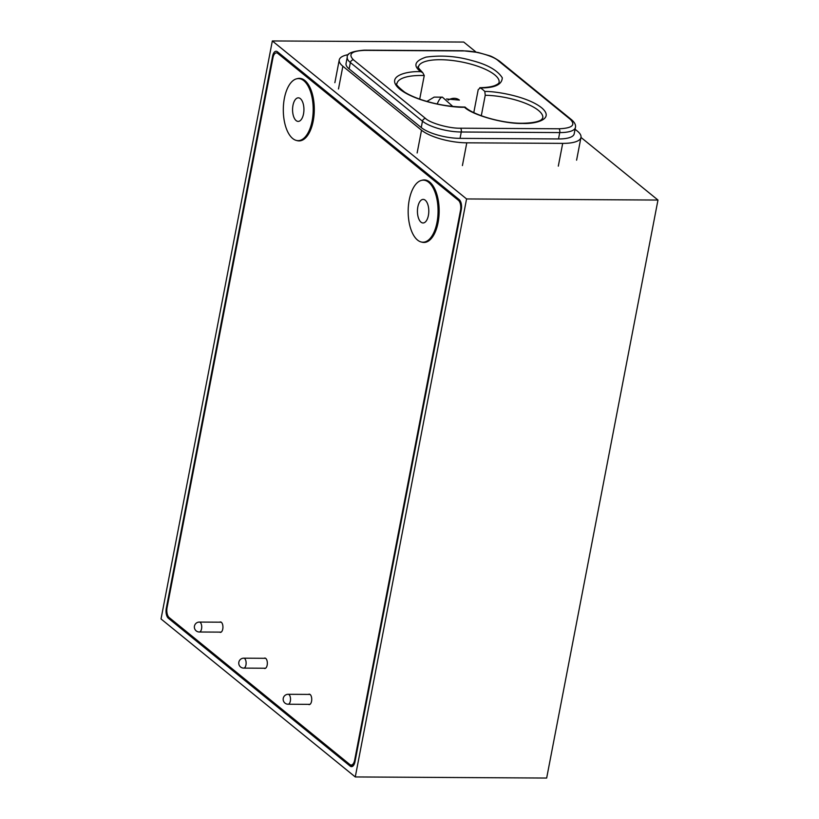 <?xml version="1.0" encoding="UTF-8"?>
<svg xmlns="http://www.w3.org/2000/svg" width="819" height="819" viewBox="0 0 819 819"><rect width="100%" height="100%" fill="white"/><g stroke="black" fill="none" stroke-linecap="round" stroke-linejoin="round"><path stroke-width="1.23" d="M166.298 608.261A7.699 3.706 -89.7 0 0 168.356 618.232L350.163 766.113A7.699 3.706 -89.7 0 0 351.505 766.635A7.699 3.706 -89.7 0 0 354.985 761.742L461.302 209.633A7.699 3.706 -89.7 0 0 459.244 199.672L277.436 51.781A7.699 3.706 -89.7 0 0 276.105 51.259A7.699 3.706 -89.7 0 0 272.614 56.153L166.298 608.261L166.963 608.261M355.272 776.944L466.574 198.945L657.974 200.051L546.662 778.05L355.272 776.944L161.026 618.949L272.338 40.95L463.728 42.056L476.044 52.068M466.574 198.945L272.338 40.95M657.974 200.051L580.978 137.418M302.784 116.626A11.794 5.682 -89.7 0 0 303.347 104.32A11.794 5.682 -89.7 0 0 298.321 97.83A11.794 5.682 -89.7 0 0 293.714 102.61A11.794 5.682 -89.7 0 0 293.151 114.916A11.794 5.682 -89.7 0 0 298.188 121.407A11.794 5.682 -89.7 0 0 302.784 116.626M286.312 91.175A31.03 14.947 -89.7 0 0 284.838 123.546A31.03 14.947 -89.7 0 0 298.075 140.643A31.03 14.947 -89.7 0 0 310.186 128.061A31.03 14.947 -89.7 0 0 311.67 95.69A31.03 14.947 -89.7 0 0 298.433 78.593A31.03 14.947 -89.7 0 0 286.312 91.175M426.924 219.85A11.794 5.682 -89.7 0 0 428.429 206.91A11.794 5.682 -89.7 0 0 423.188 199.396A11.794 5.682 -89.7 0 0 419.308 202.518A11.794 5.682 -89.7 0 0 417.803 215.458A11.794 5.682 -89.7 0 0 423.044 222.973A11.794 5.682 -89.7 0 0 426.924 219.85M413.093 188.37A31.03 14.947 -89.7 0 0 409.131 222.43A31.03 14.947 -89.7 0 0 422.942 242.209A31.03 14.947 -89.7 0 0 433.149 233.999A31.03 14.947 -89.7 0 0 437.1 199.938A31.03 14.947 -89.7 0 0 423.3 180.16A31.03 14.947 -89.7 0 0 413.093 188.37M481.296 115.745L485.237 95.27A41.042 12.991 -169.1 0 1 542.762 117.946L541.748 119.39C541.277 119.963 537.653 123.034 522.143 123.249C502.016 123.474 473.372 115.09 465.1 107.115L464.455 107.228C472.461 115.131 504.463 124.048 522.645 123.444C534.776 124.13 555.139 119.543 541.891 107.985C527.764 96.407 495.69 91.104 484.817 91.482A45.925 14.537 10.9 0 0 480.415 87.899C494.676 88.022 501.975 84.664 502.293 77.805C497.45 70.239 487.295 64.486 471.836 60.534C456.807 56.204 441.564 55.057 426.105 57.105C414.639 60.934 412.858 65.796 420.751 71.683L422.758 72.676L424.252 75.532L419.707 99.13M462.407 165.581L466.789 142.823A34.203 10.821 -169.1 0 1 421.519 130.211L417.137 152.969M338.482 88.984L342.864 66.237L421.519 130.211M342.864 66.237A34.203 10.821 -169.1 0 1 339.25 59.941A34.203 10.821 -169.1 0 1 348.454 54.617M576.596 160.166L580.978 137.408A34.203 10.821 -169.1 0 0 577.364 131.112L575.071 129.248M580.978 137.408A34.203 10.821 -169.1 0 1 562.694 143.376L558.312 166.134M466.789 142.823L562.694 143.376M364.783 50.368A2.928 1.413 90.3 0 0 364.271 50.164L462.745 50.727L477.948 52.436L489.035 55.59C491.165 56.081 494.656 57.924 499.498 61.118L571.601 119.769C574.723 122.492 576.003 125.061 575.419 127.447L574.191 133.825A29.32 9.275 -169.1 0 1 558.517 138.943L460.043 138.37A29.32 9.275 -169.1 0 1 421.242 127.559L349.14 68.919A29.32 9.275 -169.1 0 1 346.048 63.524L347.266 57.146A29.32 9.275 -169.1 0 0 350.368 62.541A2.928 2.396 -50.9 0 1 353.46 59.828C347.819 54.044 351.597 50.891 364.783 50.368L463.257 50.932C474.17 50.573 493.376 55.917 498.177 60.667L570.28 119.308C575.921 125.092 572.143 128.245 558.957 128.778A2.928 1.413 90.3 0 1 559.735 132.576L558.517 138.943M422.758 72.676C418.448 68.141 417.014 66.216 418.458 66.882A41.042 12.991 -169.1 0 1 440.407 59.705A41.042 12.991 -169.1 0 1 480.886 67.414A41.042 12.991 -169.1 0 1 499.068 82.402C499.14 83.251 497.696 84.326 494.707 85.616C491.175 86.906 486.21 87.602 479.791 87.694L480.415 87.899L478.224 89.568L473.791 112.582M484.817 91.482L485.237 95.27M219.635 632.114A5.211 2.508 -89.7 0 0 220.403 632.37A5.211 2.508 -89.7 0 0 222.891 628.132A5.211 2.508 -89.7 0 0 221.365 622.297A5.211 2.508 -89.7 0 0 220.465 621.938A5.211 2.508 -89.7 0 0 219.697 622.184M264.035 668.232A5.211 2.508 -89.7 0 0 264.793 668.478A5.211 2.508 -89.7 0 0 267.291 664.24A5.211 2.508 -89.7 0 0 265.766 658.415A5.211 2.508 -89.7 0 0 264.854 658.056A5.211 2.508 -89.7 0 0 264.087 658.302M308.425 704.34A5.211 2.508 -89.7 0 0 309.193 704.596A5.211 2.508 -89.7 0 0 311.691 700.358A5.211 2.508 -89.7 0 0 310.155 694.522A5.211 2.508 -89.7 0 0 309.254 694.174A5.211 2.508 -89.7 0 0 308.487 694.41M296.724 140.51A31.276 15.07 -89.7 0 0 299.048 140.899A31.276 15.07 -89.7 0 0 314.005 115.459A31.276 15.07 -89.7 0 0 304.842 80.487A31.276 15.07 -89.7 0 0 299.406 78.348A31.276 15.07 -89.7 0 0 297.082 78.706M421.59 242.076A31.276 15.07 -89.7 0 0 423.914 242.465A31.276 15.07 -89.7 0 0 438.871 217.025A31.276 15.07 -89.7 0 0 429.709 182.064A31.276 15.07 -89.7 0 0 424.273 179.914A31.276 15.07 -89.7 0 0 421.949 180.282M277.774 53.389A7.699 3.706 -89.7 0 0 276.433 52.866A7.699 3.706 -89.7 0 0 272.952 57.76L167.076 607.555A7.699 3.706 -89.7 0 0 169.134 617.526L349.836 764.506A7.699 3.706 -89.7 0 0 351.167 765.028A7.699 3.706 -89.7 0 0 354.658 760.134L460.524 210.34A7.699 3.706 -89.7 0 0 458.466 200.368L277.774 53.389L279.422 53.399M170.014 618.232L168.356 618.232M273.372 56.163L272.614 56.153M352.846 766.123L350.163 766.113M288.093 704.227A4.965 4.965 0 0 1 284.039 696.447A4.965 4.965 0 0 1 288.155 694.297A4.965 2.396 90.3 0 1 290.1 696.406A4.965 2.396 90.3 0 1 289.486 703.316A4.965 2.396 90.3 0 1 288.093 704.227L309.961 704.35M198.863 622.174A4.965 2.396 90.3 0 1 199.365 622.071A4.965 2.396 90.3 0 1 201.679 626.013A4.965 2.396 90.3 0 1 199.805 631.889A4.965 2.396 90.3 0 1 199.304 632.002L221.171 632.125M243.704 668.109A4.965 4.965 0 0 1 240.479 659.387A4.965 4.965 0 0 1 243.755 658.179A4.965 2.396 90.3 0 1 245.946 661.23A4.965 2.396 90.3 0 1 244.635 667.731A4.965 2.396 90.3 0 1 243.704 668.109L265.561 668.232M464.885 107.033L463.943 107.033C450.276 106.828 436.466 104.515 422.502 100.082C415.233 97.686 409.295 95.055 404.678 92.189C397.85 86.763 395.28 83.866 396.98 83.507A45.925 14.537 -169.1 0 1 421.539 75.481A45.925 14.537 -169.1 0 1 424.252 75.532M420.751 71.683C407.35 70.895 384.203 76.065 399.785 89.21C416.543 102.365 452.805 107.873 464.455 107.228M575.419 127.447A29.32 9.275 -169.1 0 1 559.735 132.576L461.271 132.002A29.32 9.275 -169.1 0 1 422.471 121.192L350.368 62.541L349.14 68.919M421.242 127.559L422.471 121.192A2.928 2.396 -50.9 0 1 425.563 118.479L353.46 59.828M460.043 138.37L461.271 132.002A2.928 1.413 -89.7 0 0 460.483 128.204C449.57 128.573 430.364 123.219 425.563 118.479M571.601 119.769A2.928 2.396 129.1 0 0 570.28 119.308M499.498 61.118A2.928 2.396 129.1 0 0 498.177 60.667M462.745 50.727A2.928 1.413 90.3 0 1 463.257 50.932M558.957 128.778L460.483 128.204M437.172 103.982A15.633 3.696 -74.4 0 1 442.414 97.154L452.743 106.409M448.157 100.143A11.527 9.418 -50.9 0 1 459.408 100.102L446.529 98.966M459.909 200.379L458.466 200.368M461.169 210.34L460.524 210.34M355.292 760.134L354.658 760.134M288.155 694.297L310.022 694.42M221.222 622.194L199.365 622.071A4.965 4.965 0 0 0 194.472 628.03A4.965 4.965 0 0 0 199.304 632.002M243.755 658.179L265.622 658.312M300.942 140.663L298.075 140.643M301.3 78.614L298.433 78.593M425.808 242.229L422.942 242.209M426.167 180.18L423.3 180.16M334.869 82.688L339.25 59.941M364.271 50.164C352.17 51.167 346.498 53.501 347.266 57.146M426.894 101.433L434.131 97.123L442.414 97.154M278.788 52.877L276.433 52.866M353.777 765.048L351.167 765.028"/></g></svg>
